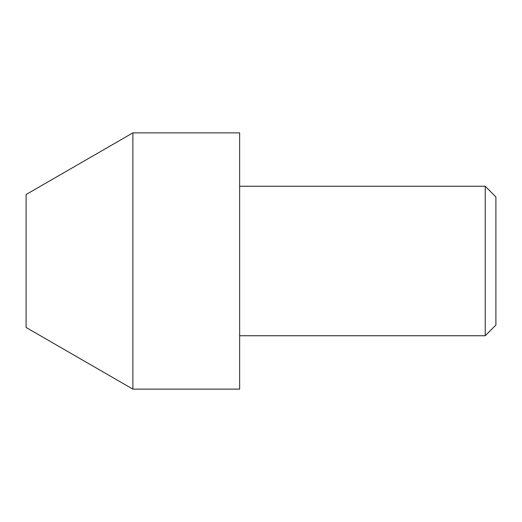 <?xml version="1.0" encoding="UTF-8"?>
<svg xmlns="http://www.w3.org/2000/svg" width="522" height="522" viewBox="0 0 522 522"><rect width="100%" height="100%" fill="white"/><g stroke="black" fill="none" stroke-linecap="round" stroke-linejoin="round"><path stroke-width="0.78" d="M132.875 389.125L26.1 327.483L26.1 194.517L132.875 132.875L239.644 132.875L239.644 389.125L132.875 389.125L132.875 132.875M239.644 335.744L485.225 335.744L485.225 186.256L239.644 186.256M485.225 186.256L495.9 196.938L495.9 325.062L485.225 335.744"/></g></svg>
